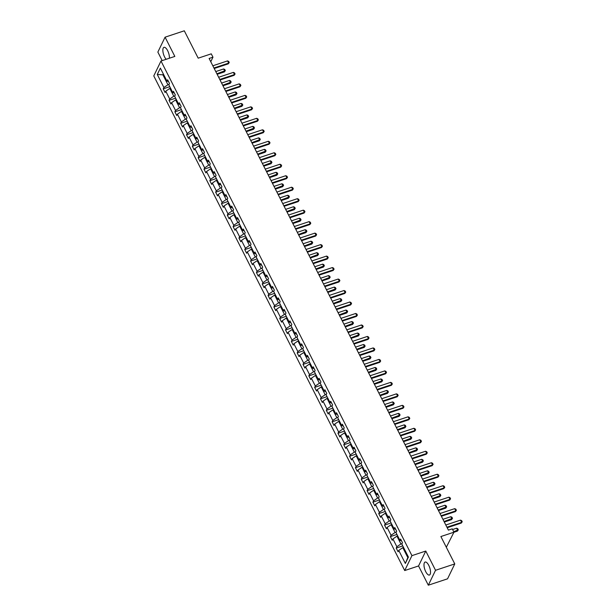 <?xml version="1.0" encoding="UTF-8"?>
<svg xmlns="http://www.w3.org/2000/svg" width="616" height="616" viewBox="0 0 616 616"><rect width="100%" height="100%" fill="white"/><g stroke="black" fill="none" stroke-linecap="round" stroke-linejoin="round"><path stroke-width="0.92" d="M428.782 565.403A6.838 2.618 -108.3 0 0 425.109 562.054A6.838 2.618 -108.3 0 0 425.741 571.687A6.838 2.618 -108.3 0 0 429.414 575.036A6.838 2.618 -108.3 0 0 428.782 565.403M169.385 58.227A6.838 2.618 -108.3 0 0 167.652 50.689A6.838 2.618 -108.3 0 0 163.979 47.34A6.838 2.618 -108.3 0 0 164.611 56.972A6.838 2.618 -108.3 0 0 166.158 59.298M425.779 551.043L418.557 565.958L428.32 585.2L435.543 570.293L425.779 551.043L411.935 555.64L160.992 61.007L174.836 56.418L165.073 37.176L157.858 52.083L162.185 60.614M165.073 37.176L184.299 30.8L198.19 58.173L211.265 53.838L212.967 57.188L209.117 58.466L448.41 530.13L452.252 528.851L453.953 532.201L440.879 536.536L454.77 563.917L447.547 578.824L428.32 585.2M435.543 570.293L454.77 563.917M446.315 547.254L453.953 532.201M418.557 565.958L404.712 570.547L153.777 75.922L160.992 61.007M403.518 547.408L402.787 547.655L407.823 557.588L405.343 563.44L398.737 550.411L398.082 551.767L396.211 548.086L402.764 545.915M402.787 547.655L398.737 550.411M411.935 555.64L404.712 570.547M397.697 535.928L396.958 536.174L400.916 543.974L396.866 546.738L396.211 548.086M396.866 546.738L392.908 538.931L392.253 540.286L390.39 536.605L396.943 534.434M391.876 524.447L391.137 524.693L395.095 532.493L391.045 535.258L390.39 536.605M391.045 535.258L387.087 527.45L386.432 528.805L384.569 525.125L391.114 522.953M386.047 512.966L385.308 513.213L389.266 521.013L385.216 523.777L384.569 525.125M385.216 523.777L381.258 515.969L380.611 517.325L378.74 513.644L385.293 511.473M380.226 501.486L379.487 501.732L383.445 509.532L379.394 512.296L378.74 513.644M379.394 512.296L375.437 504.489L374.782 505.844L372.919 502.163L379.464 499.992M374.397 490.005L373.666 490.251L377.623 498.051L373.573 500.816L372.919 502.163M373.573 500.816L369.615 493.008L368.961 494.363L367.09 490.683L373.642 488.511M368.576 478.524L367.837 478.771L371.795 486.571L367.744 489.335L367.09 490.683M367.744 489.335L363.786 481.527L363.132 482.882L361.269 479.202L367.814 477.03M362.747 467.043L362.015 467.29L365.973 475.09L361.923 477.854L361.269 479.202M361.923 477.854L357.965 470.047L357.311 471.402L355.44 467.721L361.992 465.55M356.926 455.563L356.187 455.809L360.144 463.609L356.094 466.374L355.44 467.721M356.094 466.374L352.136 458.566L351.482 459.921L349.619 456.24L356.171 454.069M351.105 444.082L350.365 444.328L354.323 452.129L350.273 454.893L349.619 456.24M350.273 454.893L346.315 447.085L345.661 448.44L343.797 444.76L350.342 442.588M345.276 432.601L344.536 432.848L348.494 440.648L344.444 443.412L343.797 444.76M344.444 443.412L340.486 435.604L339.84 436.96L337.968 433.279L344.521 431.108M339.455 421.121L338.715 421.367L342.673 429.167L338.623 431.932L337.968 433.279M338.623 431.932L334.665 424.124L334.011 425.479L332.147 421.798L338.692 419.627M333.626 409.64L332.894 409.886L336.852 417.687L332.802 420.451L332.147 421.798M332.802 420.451L328.844 412.643L328.189 413.998L326.318 410.318L332.871 408.146M327.804 398.159L327.065 398.406L331.023 406.206L326.973 408.97L326.318 410.318M326.973 408.97L323.015 401.162L322.361 402.517L320.497 398.837L327.042 396.666M321.976 386.679L321.244 386.925L325.202 394.725L321.152 397.489L320.497 398.837M321.152 397.489L317.194 389.689L316.539 391.037L314.668 387.356L321.221 385.185M316.154 375.198L315.415 375.444L319.373 383.244L315.323 386.009L314.668 387.356M315.323 386.009L311.365 378.209L310.71 379.556L308.847 375.875L315.4 373.704M310.333 363.717L309.594 363.964L313.552 371.764L309.502 374.528L308.847 375.875M309.502 374.528L305.544 366.728L304.889 368.075L303.026 364.395L309.571 362.223M304.504 352.236L303.765 352.483L307.723 360.283L303.673 363.047L303.026 364.395M303.673 363.047L299.723 355.247L299.068 356.595L297.197 352.914L303.75 350.743M298.683 340.756L297.944 341.002L301.902 348.802L297.851 351.567L297.197 352.914M297.851 351.567L293.894 343.767L293.239 345.114L291.376 341.433L297.921 339.262M292.854 329.275L292.123 329.522L296.08 337.322L292.03 340.086L291.376 341.433M292.03 340.086L288.072 332.286L287.418 333.633L285.547 329.953L292.1 327.781M287.033 317.794L286.294 318.041L290.252 325.841L286.201 328.605L285.547 329.953M286.201 328.605L282.244 320.805L281.589 322.153L279.726 318.472L286.278 316.301M281.212 306.314L280.473 306.56L284.43 314.36L280.38 317.125L279.726 318.472M280.38 317.125L276.422 309.324L275.768 310.672L273.897 306.991L280.449 304.82M275.383 294.833L274.644 295.079L278.601 302.88L274.551 305.644L273.897 306.991M274.551 305.644L270.593 297.844L269.939 299.191L268.075 295.511L274.628 293.339M269.562 283.352L268.822 283.599L272.78 291.399L268.73 294.163L268.075 295.511M268.73 294.163L264.772 286.363L264.118 287.71L262.254 284.03L268.799 281.858M263.733 271.872L262.994 272.118L266.951 279.918L262.909 282.682L262.254 284.03M262.909 282.682L258.951 274.882L258.296 276.23L256.425 272.549L262.978 270.378M257.911 260.391L257.172 260.637L261.13 268.437L257.08 271.202L256.425 272.549M257.08 271.202L253.122 263.402L252.468 264.749L250.604 261.069L257.149 258.897M252.083 248.91L251.351 249.157L255.309 256.957L251.259 259.721L250.604 261.069M251.259 259.721L247.301 251.921L246.646 253.268L244.775 249.588L251.328 247.416M246.261 237.43L245.522 237.676L249.48 245.476L245.43 248.24L244.775 249.588M245.43 248.24L241.472 240.44L240.817 241.788L238.954 238.107L245.507 235.936M240.44 225.949L239.701 226.195L243.659 233.995L239.609 236.76L238.954 238.107M239.609 236.76L235.651 228.96L234.996 230.307L233.125 226.626L239.678 224.455M234.611 214.468L233.872 214.715L237.83 222.515L233.78 225.279L233.125 226.626M233.78 225.279L229.822 217.479L229.175 218.826L227.304 215.146L233.857 212.974M228.79 202.987L228.051 203.234L232.009 211.034L227.959 213.798L227.304 215.146M227.959 213.798L224.001 205.998L223.346 207.346L221.483 203.665L228.028 201.494M222.961 191.507L222.23 191.753L226.18 199.553L222.137 202.317L221.483 203.665M222.137 202.317L218.18 194.517L217.525 195.865L215.654 192.184L222.207 190.013M217.14 180.026L216.401 180.272L220.359 188.072L216.308 190.837L215.654 192.184M216.308 190.837L212.351 183.037L211.696 184.384L209.833 180.704L216.378 178.532M211.311 168.545L210.58 168.792L214.537 176.592L210.487 179.356L209.833 180.704M210.487 179.356L206.529 171.556L205.875 172.904L204.004 169.223L210.556 167.052M205.49 157.065L204.751 157.311L208.709 165.111L204.658 167.875L204.004 169.223M204.658 167.875L200.7 160.075L200.046 161.423L198.183 157.742L204.735 155.571M199.669 145.584L198.93 145.83L202.887 153.63L198.837 156.395L198.183 157.742M198.837 156.395L194.879 148.595L194.225 149.942L192.361 146.261L198.906 144.09M193.84 134.103L193.101 134.35L197.058 142.15L193.008 144.914L192.361 146.261M193.008 144.914L189.05 137.114L188.404 138.461L186.532 134.781L193.085 132.609M188.019 122.623L187.279 122.869L191.237 130.669L187.187 133.433L186.532 134.781M187.187 133.433L183.229 125.633L182.575 126.981L180.711 123.3L187.256 121.129M182.19 111.142L181.458 111.388L185.416 119.188L181.366 121.953L180.711 123.3M181.366 121.953L177.408 114.153L176.754 115.5L174.882 111.819L181.435 109.648M176.369 99.661L175.629 99.907L179.587 107.708L175.537 110.472L174.882 111.819M175.537 110.472L171.579 102.672L170.925 104.019L169.061 100.339L175.606 98.167M170.54 88.18L169.808 88.427L173.766 96.227L169.716 98.991L169.061 100.339M169.716 98.991L165.758 91.191L165.103 92.539L163.232 88.858L169.785 86.687M163.633 74.567L162.901 74.813L167.937 84.746L163.887 87.511L163.232 88.858M163.887 87.511L157.28 74.482L160.36 68.114L166.975 81.143L167.629 79.795L169.492 83.468L168.838 84.823L172.796 92.623L173.45 91.276L175.314 94.949L174.667 96.304L178.625 104.104L179.271 102.756L181.143 106.429L180.488 107.785L184.446 115.585L185.1 114.237L186.964 117.91L186.309 119.265L190.267 127.065L190.922 125.718L192.793 129.391L192.138 130.746L196.096 138.546L196.75 137.199L198.614 140.871L197.959 142.227L201.917 150.027L202.572 148.679L204.443 152.352L203.788 153.707L207.746 161.507L208.4 160.16L210.264 163.833L209.609 165.188L213.567 172.988L214.222 171.641L216.085 175.314L215.438 176.669L219.396 184.469L220.043 183.121L221.914 186.794L221.26 188.149L225.217 195.95L225.872 194.602L227.735 198.275L227.081 199.63L231.039 207.43L231.693 206.083L233.564 209.756L232.91 211.111L236.867 218.911L237.522 217.564L239.385 221.236L238.731 222.592L242.689 230.392L243.343 229.044L245.214 232.717L244.56 234.072L248.518 241.872L249.172 240.525L251.035 244.198L250.381 245.553L254.339 253.353L254.993 252.006L256.857 255.679L256.21 257.034L260.16 264.834L260.814 263.486L262.685 267.159L262.031 268.514L265.989 276.315L266.643 274.967L268.507 278.64L267.852 279.995L271.81 287.795L272.465 286.448L274.336 290.121L273.681 291.476L277.639 299.276L278.293 297.921L280.157 301.601L279.502 302.957L283.46 310.757L284.115 309.401L285.986 313.082L285.331 314.437L289.289 322.237L289.944 320.882L291.807 324.563L291.152 325.918L295.11 333.718L295.765 332.363L297.628 336.043L296.974 337.399L300.931 345.199L301.586 343.844L303.457 347.524L302.803 348.879L306.76 356.679L307.415 355.324L309.278 359.005L308.624 360.36L312.582 368.16L313.236 366.805L315.107 370.486L314.453 371.841L318.41 379.641L319.065 378.286L320.928 381.966L320.274 383.321L324.232 391.122L324.886 389.766L326.757 393.447L326.103 394.802L330.06 402.602L330.707 401.247L332.578 404.928L331.924 406.283L335.882 414.083L336.536 412.728L338.4 416.408L337.745 417.763L341.703 425.564L342.357 424.208L344.228 427.889L343.574 429.244L347.532 437.044L348.186 435.689L350.05 439.37L349.395 440.725L353.353 448.525L354.007 447.17L355.879 450.85L355.224 452.206L359.182 460.006L359.836 458.65L361.7 462.331L361.045 463.686L365.003 471.486L365.658 470.131L367.521 473.812L366.874 475.167L370.832 482.967L371.479 481.612L373.35 485.293L372.695 486.648L376.653 494.448L377.308 493.093L379.171 496.773L378.517 498.128L382.474 505.928L383.129 504.573L385 508.254L384.346 509.609L388.303 517.409L388.958 516.054L390.821 519.735L390.167 521.09L394.125 528.89L394.779 527.535L396.65 531.215L395.996 532.571L399.953 540.371L400.608 539.015L402.471 542.696L401.817 544.051L408.423 557.072L405.343 563.44M401.493 540.763L399.953 540.371M402.032 543.605L400.916 543.974M396.958 536.174L392.908 538.931M395.665 529.283L394.125 528.89M396.211 532.124L395.095 532.493M391.137 524.693L387.087 527.45M389.843 517.802L388.303 517.409M390.382 520.643L389.266 521.013M385.308 513.213L381.258 515.969M384.014 506.321L382.474 505.928M384.561 509.163L383.445 509.532M379.487 501.732L375.437 504.489M378.193 494.841L376.653 494.448M378.74 497.682L377.623 498.051M373.666 490.251L369.615 493.008M372.372 483.36L370.832 482.967M372.911 486.201L371.795 486.571M367.837 478.771L363.786 481.527M366.543 471.879L365.003 471.486M367.09 474.72L365.973 475.09M362.015 467.29L357.965 470.047M360.722 460.398L359.182 460.006M361.261 463.24L360.144 463.609M356.187 455.809L352.136 458.566M354.893 448.918L353.353 448.525M355.44 451.759L354.323 452.129M350.365 444.328L346.315 447.085M349.072 437.437L347.532 437.044M349.611 440.278L348.494 440.648M344.536 432.848L340.486 435.604M343.243 425.956L341.703 425.564M343.79 428.798L342.673 429.167M338.715 421.367L334.665 424.124M337.422 414.476L335.882 414.083M337.968 417.317L336.852 417.687M332.894 409.886L328.844 412.643M331.601 402.995L330.06 402.602M332.139 405.836L331.023 406.206M327.065 398.406L323.015 401.162M325.772 391.514L324.232 391.122M326.318 394.356L325.202 394.725M321.244 386.925L317.194 389.689M319.95 380.034L318.41 379.641M320.489 382.875L319.373 383.244M315.415 375.444L311.365 378.209M314.122 368.553L312.582 368.16M314.668 371.394L313.552 371.764M309.594 363.964L305.544 366.728M308.3 357.072L306.76 356.679M308.839 359.913L307.723 360.283M303.765 352.483L299.723 355.247M302.471 345.591L300.931 345.199M303.018 348.433L301.902 348.802M297.944 341.002L293.894 343.767M296.65 334.111L295.11 333.718M297.197 336.952L296.08 337.322M292.123 329.522L288.072 332.286M290.829 322.63L289.289 322.237M291.368 325.471L290.252 325.841M286.294 318.041L282.244 320.805M285 311.149L283.46 310.757M285.547 313.991L284.43 314.36M280.473 306.56L276.422 309.324M279.179 299.669L277.639 299.276M279.718 302.51L278.601 302.88M274.644 295.079L270.593 297.844M273.35 288.188L271.81 287.795M273.897 291.029L272.78 291.399M268.822 283.599L264.772 286.363M267.529 276.707L265.989 276.315M268.068 279.548L266.951 279.918M262.994 272.118L258.951 274.882M261.7 265.226L260.16 264.834M262.247 268.068L261.13 268.437M257.172 260.637L253.122 263.402M255.879 253.746L254.339 253.353M256.425 256.587L255.309 256.957M251.351 249.157L247.301 251.921M250.058 242.265L248.518 241.872M250.596 245.106L249.48 245.476M245.522 237.676L241.472 240.44M244.229 230.784L242.689 230.392M244.775 233.626L243.659 233.995M239.701 226.195L235.651 228.96M238.407 219.304L236.867 218.911M238.946 222.145L237.83 222.515M233.872 214.715L229.822 217.479M232.579 207.823L231.039 207.43M233.125 210.664L232.009 211.034M228.051 203.234L224.001 205.998M226.757 196.342L225.217 195.95M227.296 199.184L226.18 199.553M222.23 191.753L218.18 194.517M220.928 184.862L219.396 184.469M221.475 187.703L220.359 188.072M216.401 180.272L212.351 183.037M215.107 173.381L213.567 172.988M215.654 176.222L214.537 176.592M210.58 168.792L206.529 171.556M209.286 161.9L207.746 161.507M209.825 164.742L208.709 165.111M204.751 157.311L200.7 160.075M203.457 150.419L201.917 150.027M204.004 153.261L202.887 153.63M198.93 145.83L194.879 148.595M197.636 138.939L196.096 138.546M198.175 141.78L197.058 142.15M193.101 134.35L189.05 137.114M191.807 127.458L190.267 127.065M192.354 130.299L191.237 130.669M187.279 122.869L183.229 125.633M185.986 115.977L184.446 115.585M186.525 118.819L185.416 119.188M181.458 111.388L177.408 114.153M180.165 104.497L178.625 104.104M180.704 107.338L179.587 107.708M175.629 99.907L171.579 102.672M174.336 93.016L172.796 92.623M174.882 95.857L173.766 96.227M169.808 88.427L165.758 91.191M168.514 81.535L166.975 81.143M210.772 61.723L212.967 57.188M407.823 557.588L408.246 556.718M169.054 84.377L167.937 84.746M163.317 73.943L162.901 74.813L157.28 74.482M212.828 65.781L227.55 60.899L228.69 61.423L229.244 62.524L228.32 63.833L214.214 68.507M227.55 60.899L228.675 63.109L213.952 67.991M229.244 62.524L228.32 63.833M217.155 74.297L224.416 71.895L224.771 71.163L223.647 68.961L215.769 71.572M223.647 68.961L224.786 69.485L225.34 70.586L224.416 71.895M216.886 73.781L225.34 70.586M218.657 77.262L233.379 72.38L234.511 72.904L235.073 74.005L234.149 75.314L220.043 79.988M233.379 72.38L234.496 74.59L219.773 79.472M235.073 74.005L234.149 75.314M224.478 88.743L239.2 83.861L240.332 84.384L240.895 85.485L239.97 86.794L225.864 91.468M239.2 83.861L240.325 86.071L225.602 90.952M240.895 85.485L239.97 86.794M222.977 85.778L230.245 83.376L230.592 82.644L229.475 80.442L221.591 83.052M229.475 80.442L230.607 80.958L231.169 82.067L230.245 83.376M222.715 85.262L231.169 82.067M228.805 97.259L236.067 94.856L236.421 94.125L235.297 91.923L227.42 94.533M235.297 91.923L236.436 92.439L236.991 93.547L236.067 94.856M228.536 96.743L236.991 93.547M230.307 100.223L245.029 95.341L246.161 95.865L246.723 96.966L245.792 98.275L231.693 102.949M245.029 95.341L246.146 97.551L231.424 102.433M246.723 96.966L245.792 98.275M234.627 108.739L241.895 106.337L242.242 105.606L241.125 103.403L233.241 106.014M241.125 103.403L242.257 103.919L242.82 105.028L241.895 106.337M234.365 108.224L242.82 105.028M236.128 111.704L250.851 106.822L251.983 107.346L252.545 108.447L251.621 109.756L237.514 114.43M250.851 106.822L251.967 109.032L237.252 113.914M252.545 108.447L251.621 109.756M240.456 120.22L247.717 117.818L248.071 117.086L246.947 114.884L239.07 117.494M246.947 114.884L248.079 115.4L248.641 116.509L247.717 117.818M240.186 119.704L248.641 116.509M241.957 123.185L256.672 118.303L257.811 118.826L258.366 119.928L257.442 121.236L243.335 125.91M256.672 118.303L257.796 120.513L243.074 125.394M258.366 119.928L257.442 121.236M246.277 131.701L253.538 129.298L253.892 128.567L252.776 126.365L244.891 128.975M252.776 126.365L253.907 126.881L254.47 127.989L253.538 129.298M246.015 131.185L254.47 127.989M247.778 134.665L262.501 129.784L263.633 130.307L264.195 131.408L263.271 132.717L249.164 137.391M262.501 129.784L263.617 131.993L248.895 136.875M264.195 131.408L263.271 132.717M252.098 143.181L259.367 140.779L259.713 140.048L258.597 137.845L250.72 140.456M258.597 137.845L259.729 138.361L260.291 139.47L259.367 140.779M251.836 142.666L260.291 139.47M253.6 146.146L268.322 141.264L269.462 141.788L270.016 142.889L269.092 144.198L254.986 148.872M268.322 141.264L269.446 143.474L254.724 148.356M270.016 142.889L269.092 144.198M257.927 154.662L265.188 152.26L265.542 151.528L264.418 149.326L256.541 151.936M264.418 149.326L265.558 149.842L266.112 150.951L265.188 152.26M257.657 154.146L266.112 150.951M259.428 157.627L274.151 152.745L275.283 153.269L275.845 154.37L274.921 155.679L260.814 160.352M274.151 152.745L275.267 154.955L260.545 159.837M275.845 154.37L274.921 155.679M263.748 166.143L271.017 163.74L271.363 163.009L270.247 160.807L262.362 163.417M270.247 160.807L271.379 161.323L271.941 162.431L271.017 163.74M263.486 165.627L271.941 162.431M265.25 169.107L279.972 164.226L281.104 164.749L281.666 165.85L280.742 167.159L266.636 171.833M279.972 164.226L281.096 166.436L266.374 171.317M281.666 165.85L280.742 167.159M271.079 180.588L285.801 175.706L286.933 176.23L287.495 177.331L286.563 178.64L272.465 183.314M285.801 175.706L286.917 177.916L272.195 182.798M287.495 177.331L286.563 178.64M276.9 192.069L291.622 187.187L292.754 187.711L293.316 188.812L292.392 190.121L278.286 194.795M291.622 187.187L292.739 189.397L278.024 194.279M293.316 188.812L292.392 190.121M282.729 203.55L297.443 198.668L298.583 199.191L299.137 200.292L298.213 201.601L284.107 206.275M297.443 198.668L298.567 200.878L283.845 205.759M299.137 200.292L298.213 201.601M288.55 215.03L303.272 210.148L304.404 210.672L304.966 211.773L304.042 213.082L289.936 217.756M303.272 210.148L304.389 212.358L289.666 217.24M304.966 211.773L304.042 213.082M294.371 226.511L309.093 221.629L310.225 222.153L310.787 223.254L309.863 224.563L295.757 229.237M309.093 221.629L310.218 223.839L295.495 228.721M310.787 223.254L309.863 224.563M300.2 237.992L314.922 233.11L316.054 233.633L316.616 234.735L315.692 236.044L301.586 240.717M314.922 233.11L316.039 235.32L301.316 240.202M316.616 234.735L315.692 236.044M306.021 249.472L320.744 244.59L321.875 245.114L322.438 246.215L321.514 247.524L307.407 252.198M320.744 244.59L321.868 246.8L307.145 251.682M322.438 246.215L321.514 247.524M311.85 260.953L326.572 256.071L327.704 256.595L328.259 257.696L327.335 259.005L313.236 263.679M326.572 256.071L327.689 258.281L312.966 263.163M328.259 257.696L327.335 259.005M317.671 272.434L332.394 267.552L333.525 268.075L334.088 269.177L333.164 270.486L319.057 275.16M332.394 267.552L333.51 269.762L318.795 274.644M334.088 269.177L333.164 270.486M269.577 177.624L276.838 175.221L277.192 174.49L276.068 172.287L268.191 174.898M276.068 172.287L277.208 172.803L277.762 173.912L276.838 175.221M269.308 177.108L277.762 173.912M275.398 189.104L282.667 186.702L283.014 185.97L281.897 183.768L274.012 186.379M281.897 183.768L283.029 184.284L283.591 185.393L282.667 186.702M275.136 188.588L283.591 185.393M281.227 200.585L288.488 198.183L288.842 197.451L287.718 195.249L279.841 197.859M287.718 195.249L288.85 195.765L289.412 196.874L288.488 198.183M280.958 200.069L289.412 196.874M287.048 212.066L294.309 209.663L294.664 208.932L293.547 206.73L285.662 209.34M293.547 206.73L294.679 207.245L295.241 208.354L294.309 209.663M286.786 211.55L295.241 208.354M292.87 223.546L300.138 221.136L300.485 220.412L299.368 218.21L291.491 220.821M299.368 218.21L300.5 218.726L301.062 219.835L300.138 221.136M292.608 223.03L301.062 219.835M298.698 235.027L305.96 232.617L306.314 231.893L305.19 229.691L297.312 232.301M305.19 229.691L306.329 230.207L306.884 231.316L305.96 232.617M298.429 234.511L306.884 231.316M304.52 246.508L311.788 244.098L312.135 243.374L311.018 241.172L303.134 243.782M311.018 241.172L312.15 241.688L312.712 242.796L311.788 244.098M304.258 245.992L312.712 242.796M310.349 257.988L317.61 255.578L317.964 254.855L316.84 252.652L308.963 255.263M316.84 252.652L317.971 253.168L318.534 254.277L317.61 255.578M310.079 257.473L318.534 254.277M316.17 269.469L323.439 267.059L323.785 266.335L322.668 264.133L314.784 266.743M322.668 264.133L323.8 264.649L324.363 265.758L323.439 267.059M315.908 268.953L324.363 265.758M321.991 280.95L329.26 278.54L329.614 277.816L328.49 275.614L320.613 278.224M328.49 275.614L329.622 276.13L330.184 277.238L329.26 278.54M321.729 280.434L330.184 277.238M323.5 283.914L338.215 279.033L339.354 279.556L339.909 280.657L338.985 281.966L324.878 286.64M338.215 279.033L339.339 281.243L324.617 286.124M339.909 280.657L338.985 281.966M327.82 292.431L335.081 290.02L335.435 289.297L334.319 287.095L326.434 289.705M334.319 287.095L335.45 287.61L336.013 288.719L335.081 290.02M327.558 291.915L336.013 288.719M329.321 295.395L344.044 290.513L345.176 291.037L345.738 292.138L344.814 293.447L330.707 298.121M344.044 290.513L345.16 292.723L330.438 297.605M345.738 292.138L344.814 293.447M333.641 303.911L340.91 301.501L341.256 300.777L340.14 298.575L332.263 301.185M340.14 298.575L341.272 299.091L341.834 300.2L340.91 301.501M333.379 303.395L341.834 300.2M335.142 306.876L349.865 301.994L350.997 302.518L351.559 303.619L350.635 304.928L336.529 309.602M349.865 301.994L350.989 304.204L336.267 309.086M351.559 303.619L350.635 304.928M339.47 315.392L346.731 312.982L347.085 312.258L345.961 310.056L338.084 312.666M345.961 310.056L347.101 310.572L347.655 311.681L346.731 312.982M339.2 314.876L347.655 311.681M340.971 318.356L355.694 313.475L356.826 313.998L357.388 315.099L356.464 316.408L342.357 321.082M355.694 313.475L356.81 315.685L342.088 320.566M357.388 315.099L356.464 316.408M345.291 326.873L352.56 324.463L352.906 323.739L351.79 321.537L343.905 324.147M351.79 321.537L352.922 322.053L353.484 323.161L352.56 324.463M345.029 326.357L353.484 323.161M346.793 329.837L361.515 324.955L362.647 325.479L363.209 326.58L362.285 327.889L348.179 332.563M361.515 324.955L362.639 327.165L347.917 332.047M363.209 326.58L362.285 327.889M351.12 338.353L358.381 335.943L358.735 335.22L357.611 333.017L349.734 335.628M357.611 333.017L358.743 333.533L359.305 334.642L358.381 335.943M350.851 337.838L359.305 334.642M352.622 341.318L367.344 336.436L368.476 336.96L369.03 338.061L368.106 339.37L354 344.044M367.344 336.436L368.46 338.646L353.738 343.528M369.03 338.061L368.106 339.37M356.941 349.834L364.21 347.424L364.556 346.7L363.44 344.498L355.555 347.108M363.44 344.498L364.572 345.014L365.134 346.123L364.21 347.424M356.679 349.318L365.134 346.123M358.443 352.799L373.165 347.917L374.297 348.44L374.859 349.541L373.935 350.851L359.829 355.524M373.165 347.917L374.282 350.127L359.567 355.009M374.859 349.541L373.935 350.851M362.762 361.315L370.031 358.905L370.385 358.181L369.261 355.979L361.384 358.589M369.261 355.979L370.393 356.495L370.955 357.603L370.031 358.905M362.501 360.799L370.955 357.603M364.272 364.279L378.986 359.398L380.126 359.921L380.68 361.022L379.756 362.331L365.65 367.005M378.986 359.398L380.111 361.607L365.388 366.489M380.68 361.022L379.756 362.331M370.093 375.76L384.815 370.878L385.947 371.402L386.509 372.503L385.585 373.812L371.479 378.486M384.815 370.878L385.932 373.088L371.209 377.97M386.509 372.503L385.585 373.812M375.914 387.241L390.636 382.359L391.768 382.882L392.33 383.984L391.406 385.293L377.3 389.966M390.636 382.359L391.761 384.569L377.038 389.451M392.33 383.984L391.406 385.293M381.743 398.721L396.465 393.84L397.597 394.363L398.159 395.464L397.228 396.773L383.129 401.447M396.465 393.84L397.582 396.05L382.859 400.931M398.159 395.464L397.228 396.773M387.564 410.202L402.287 405.32L403.418 405.844L403.981 406.945L403.057 408.254L388.95 412.928M402.287 405.32L403.411 407.53L388.688 412.412M403.981 406.945L403.057 408.254M393.393 421.683L408.108 416.801L409.247 417.325L409.802 418.426L408.878 419.735L394.771 424.409M408.108 416.801L409.232 419.011L394.51 423.893M409.802 418.426L408.878 419.735M399.214 433.163L413.937 428.282L415.068 428.805L415.631 429.906L414.707 431.215L400.6 435.889M413.937 428.282L415.053 430.492L400.338 435.373M415.631 429.906L414.707 431.215M405.043 444.644L419.758 439.762L420.897 440.286L421.452 441.387L420.528 442.696L406.421 447.37M419.758 439.762L420.882 441.972L406.16 446.854M421.452 441.387L420.528 442.696M410.864 456.125L425.587 451.243L426.719 451.767L427.281 452.868L426.357 454.177L412.25 458.851M425.587 451.243L426.703 453.453L411.981 458.335M427.281 452.868L426.357 454.177M416.685 467.606L431.408 462.724L432.54 463.247L433.102 464.349L432.178 465.658L418.072 470.331M431.408 462.724L432.532 464.934L417.81 469.815M433.102 464.349L432.178 465.658M368.591 372.796L375.852 370.385L376.207 369.662L375.09 367.459L367.205 370.07M375.09 367.459L376.222 367.975L376.776 369.084L375.852 370.385M368.33 372.28L376.776 369.084M374.413 384.276L381.681 381.866L382.028 381.142L380.911 378.94L373.034 381.55M380.911 378.94L382.043 379.456L382.605 380.565L381.681 381.866M374.151 383.76L382.605 380.565M380.241 395.757L387.502 393.347L387.857 392.623L386.733 390.421L378.855 393.031M386.733 390.421L387.872 390.937L388.426 392.046L387.502 393.347M379.972 395.241L388.426 392.046M386.063 407.238L393.331 404.827L393.678 404.104L392.561 401.902L384.677 404.512M392.561 401.902L393.693 402.417L394.255 403.526L393.331 404.827M385.801 406.722L394.255 403.526M391.892 418.718L399.153 416.308L399.507 415.584L398.383 413.375L390.505 415.993M398.383 413.375L399.515 413.898L400.077 415.007L399.153 416.308M391.622 418.202L400.077 415.007M397.713 430.199L404.982 427.789L405.328 427.065L404.212 424.855L396.327 427.473M404.212 424.855L405.343 425.379L405.906 426.488L404.982 427.789M397.451 429.683L405.906 426.488M403.534 441.68L410.803 439.27L411.157 438.546L410.033 436.336L402.156 438.954M410.033 436.336L411.165 436.86L411.727 437.968L410.803 439.27M403.272 441.164L411.727 437.968M409.363 453.16L416.624 450.75L416.978 450.027L415.862 447.817L407.977 450.435M415.862 447.817L416.993 448.34L417.548 449.449L416.624 450.75M409.101 452.645L417.548 449.449M415.184 464.641L422.453 462.231L422.799 461.507L421.683 459.297L413.798 461.915M421.683 459.297L422.815 459.821L423.377 460.93L422.453 462.231M414.922 464.125L423.377 460.93M421.013 476.122L428.274 473.712L428.628 472.988L427.504 470.778L419.627 473.396M427.504 470.778L428.644 471.302L429.198 472.41L428.274 473.712M420.743 475.606L429.198 472.41M422.514 479.086L437.237 474.205L438.369 474.728L438.931 475.829L437.999 477.138L423.9 481.812M437.237 474.205L438.353 476.414L423.631 481.288M438.931 475.829L437.999 477.138M426.834 487.603L434.103 485.192L434.449 484.469L433.333 482.259L425.448 484.877M433.333 482.259L434.465 482.782L435.027 483.891L434.103 485.192M426.572 487.087L435.027 483.891M428.336 490.567L443.058 485.685L444.19 486.209L444.752 487.31L443.828 488.619L429.722 493.293M443.058 485.685L444.182 487.895L429.46 492.769M444.752 487.31L443.828 488.619M432.663 499.083L439.924 496.673L440.278 495.949L439.154 493.739L431.277 496.357M439.154 493.739L440.286 494.263L440.848 495.372L439.924 496.673M432.393 498.567L440.848 495.372M434.165 502.048L448.879 497.166L450.019 497.69L450.573 498.791L449.649 500.1L435.543 504.773M448.879 497.166L450.003 499.376L435.281 504.25M450.573 498.791L449.649 500.1M438.484 510.564L445.745 508.154L446.1 507.43L444.983 505.22L437.098 507.838M444.983 505.22L446.115 505.744L446.677 506.853L445.745 508.154M438.222 510.048L446.677 506.853M439.986 513.528L454.708 508.647L455.84 509.17L456.402 510.271L455.478 511.58L441.372 516.254M454.708 508.647L455.825 510.857L441.11 515.731M456.402 510.271L455.478 511.58M444.305 522.045L451.574 519.635L451.928 518.911L450.804 516.701L442.927 519.319M450.804 516.701L451.936 517.224L452.498 518.333L451.574 519.635M444.044 521.529L452.498 518.333M445.807 525.009L460.529 520.127L461.669 520.651L462.223 521.752L461.299 523.061L447.193 527.735M460.529 520.127L461.653 522.337L446.931 527.211M462.223 521.752L461.299 523.061M453.923 532.27L457.395 531.115L457.75 530.391L456.625 528.182L452.591 529.521M456.625 528.182L457.765 528.705L458.319 529.814L457.395 531.115M453.715 531.731L458.319 529.814"/></g></svg>
